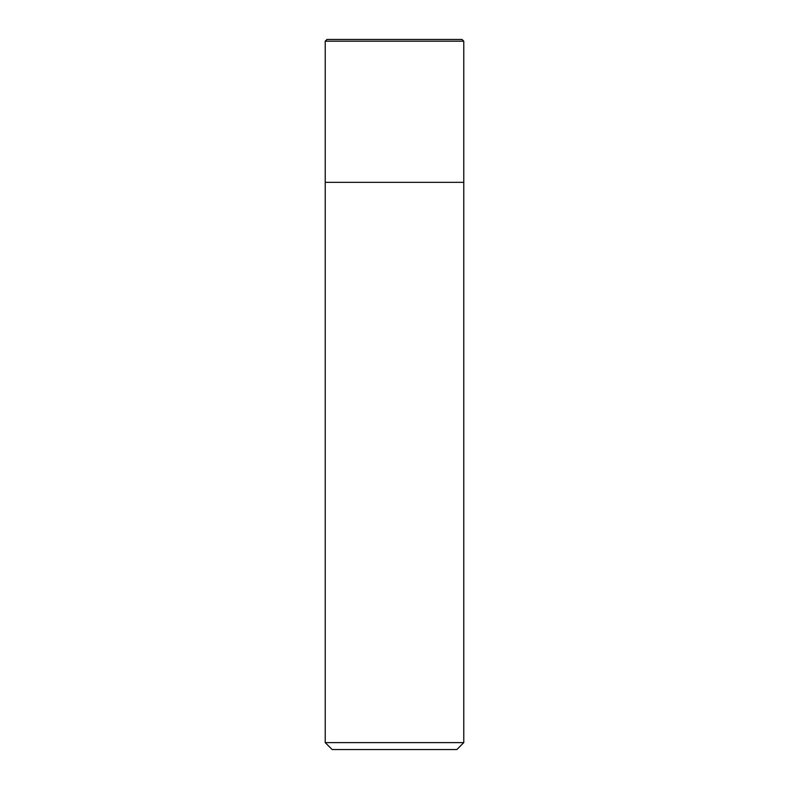 <?xml version="1.0" encoding="UTF-8"?>
<svg xmlns="http://www.w3.org/2000/svg" width="789" height="789" viewBox="0 0 789 789"><rect width="100%" height="100%" fill="white"/><g stroke="black" fill="none" stroke-linecap="round" stroke-linejoin="round"><path stroke-width="1.18" d="M325.226 41.186L326.952 39.45L462.048 39.45L463.774 41.186L325.226 41.186L325.226 742.627L463.774 742.627L463.774 41.186L463.774 182.338L325.226 182.338L463.774 182.338M325.226 742.627L332.149 749.55L456.851 749.55L463.774 742.627M463.774 41.186L462.048 39.45"/></g></svg>
